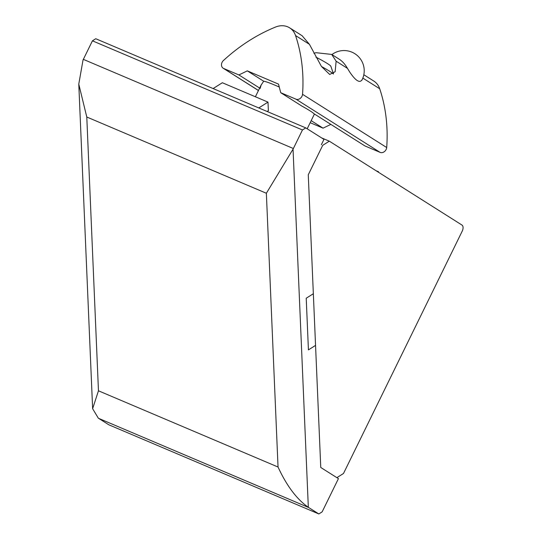 <?xml version="1.0" encoding="UTF-8"?>
<svg xmlns="http://www.w3.org/2000/svg" width="541" height="541" viewBox="0 0 541 541"><rect width="100%" height="100%" fill="white"/><g stroke="black" fill="none" stroke-linecap="round" stroke-linejoin="round"><path stroke-width="0.81" d="M267.153 111.493L268.37 110.729L267.998 102.121L258.767 107.936M267.998 102.121L222.344 82.739L213.113 88.555M378.572 172.322L378.551 171.774L378.132 172.038M378.551 171.774L376.002 170.692M308.269 174.79L320.759 467.471L336.874 477.662L343.494 473.49L462.224 231.135A5.052 2.901 113 0 0 461.967 225.049L329.32 141.174L322.7 145.346L308.269 174.79M329.32 141.174L321.577 137.887M321.334 144.772L323.964 139.395L305.766 127.886L302.446 129.975L293.364 148.525A70.709 40.643 113 0 0 293.046 149.167L308.329 507.302A70.709 40.643 113 0 0 308.681 507.532L318.832 513.95L322.145 511.86L338.443 478.602L336.915 477.635M308.329 507.302C296.806 499.275 286.71 485.852 278.04 467.032L98.462 390.798L92.626 408.698L98.313 418.146A70.709 40.643 113 0 0 98.665 418.376L108.815 424.793L318.832 513.95M293.046 149.167L266.361 193.252L278.04 467.032M305.766 127.886L95.743 38.729L92.43 40.818L83.348 59.368A70.709 40.643 113 0 0 83.03 60.01L78.776 84.105L86.783 117.012L98.462 390.798M315.058 345.699L308.424 349.885L306.22 298.226L312.854 294.047M302.446 129.975L92.43 40.818M315.91 57.123A24.108 1.846 26.1 0 1 330.842 66.259L333.486 73.901M321.455 66.489A30.303 2.326 26.1 0 1 333.344 74.002M260.18 88.399L261.147 85.005L263.704 81.231L247.318 70.871L238.885 74.935L223.67 68.477A5.052 4.118 122.3 0 1 223.183 68.227A5.052 4.118 122.3 0 1 223.284 60.666A161.624 131.686 122.3 0 1 275.545 27.05A20.206 16.46 122.3 0 1 289.665 27.855L302.101 35.713L309.425 44.321L321.469 66.502L329.679 74.462L335.136 71.75L336.13 61.201L331.687 54.425L339.254 59.212C342.304 61.174 345.05 64.23 347.498 68.389L349.54 71.77C355.62 80.819 359.799 83.463 362.085 79.703M289.665 27.855A20.206 16.46 122.3 0 1 295.548 35.544A161.624 131.686 122.3 0 1 302.547 94.317A5.052 4.118 122.3 0 1 295.961 99.165L280.738 92.707L278.514 84.112L247.318 70.871M363.836 74.753L373.824 81.069A20.206 16.46 122.3 0 1 379.708 88.765A161.624 131.686 122.3 0 1 386.707 147.531L302.547 94.317M330.849 124.389L323.045 128.156L311.183 120.65M323.045 128.156L310.182 122.692M386.707 147.531A5.052 4.118 122.3 0 1 380.12 152.386L364.898 145.921L313.902 113.678A30.303 2.326 26.1 0 0 302.034 106.171L280.738 92.707M259.653 88.068L238.885 74.935M331.687 54.425L316.12 52.707L313.854 53.207M263.704 81.231A30.303 2.326 26.1 0 1 279.278 87.047M308.681 507.532L98.665 418.376M266.361 193.252L86.783 117.012M293.364 148.525L83.348 59.368M347.498 68.389L336.13 61.201M309.425 44.321L295.548 35.544M379.708 88.765L362.849 78.1M380.12 152.386L295.961 99.165M258.47 90.482L223.67 68.477M92.619 408.448L78.803 84.666M261.147 85.005L255.393 96.765M314.436 114.009L307.193 128.792M223.183 68.227L258.449 90.523M361.828 80.298A20.206 20.206 0 0 0 331.917 54.573"/></g></svg>
